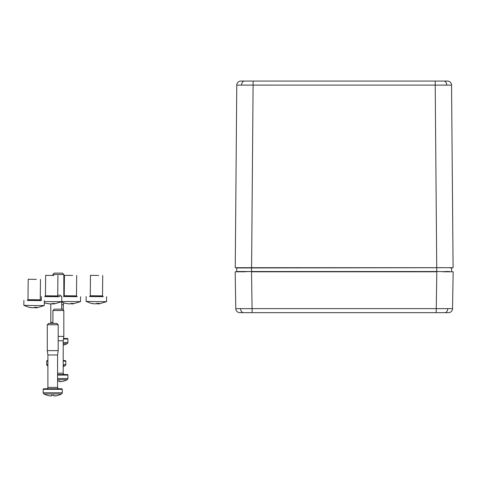 <?xml version="1.0" encoding="UTF-8"?>
<svg xmlns="http://www.w3.org/2000/svg" width="477" height="477" viewBox="0 0 477 477"><rect width="100%" height="100%" fill="white"/><g stroke="black" fill="none" stroke-linecap="round" stroke-linejoin="round"><path stroke-width="0.72" d="M240.748 81.066L253.782 81.06L240.748 81.066A4.084 4.084 0 0 0 236.777 85.115L241.565 85.103A4.084 2.892 -90 0 1 243.825 81.162M447.468 81.06L434.547 81.06L447.581 81.066A4.084 4.084 0 0 1 451.552 85.115L435.203 85.115L435.203 81.066M235.179 271.789L235.793 308.637L235.179 271.789L245.399 271.789M442.93 271.789L453.15 271.789L452.536 308.637A4.084 4.084 0 0 1 448.452 312.656L239.877 312.656A4.084 4.084 0 0 1 235.793 308.637L452.536 308.637M237.415 267.967L251.564 267.698L251.564 271.514L436.771 271.514L436.771 267.698L451.922 267.698L236.681 267.967L236.711 271.514L251.564 271.514L237.635 271.789M451.349 271.789L436.771 271.514L451.349 271.789M243.336 271.789L242.823 271.789M243.425 267.698L240.456 267.698M451.552 85.115L453.084 267.698L235.25 267.698L236.777 85.115M451.653 267.967L451.618 271.514M449.382 271.514L444.94 271.514M450.115 267.967L450.914 267.967M243.389 271.514L236.986 271.789M238.22 267.967L239.305 267.967M253.782 81.06L434.547 81.06M425.901 81.06L418.001 81.06M406.559 81.06L281.77 81.06M270.328 81.06L262.428 81.06M436.735 267.698L435.203 85.115L241.565 85.103M252.136 312.656L251.528 271.789L436.807 271.789L436.193 312.656M98.65 275.462L90.475 275.318L98.65 275.462M102.978 296.611L89.801 296.479M99.741 301.673L86.122 301.428L90.874 303.277L94.971 303.891L96.944 303.39L99.258 303.402L98.089 303.915L99.305 303.831L106.556 301.637L99.741 301.673M94.541 303.843L91.966 303.533M98.095 303.843L96.402 303.7M98.095 303.426L98.089 303.915M97.666 303.42L97.66 303.879M96.855 303.45L96.849 303.867M65.629 365.227L65.629 365.227A1.359 1.359 0 0 0 65.79 364.589L65.79 361.143A0.543 0.543 0 0 0 65.248 360.594L63.202 360.594M46.877 365.227L47.533 365.799L46.877 365.227A1.359 1.359 0 0 1 46.716 364.589L46.716 361.143A0.543 0.543 0 0 1 47.265 360.594L47.903 360.594M57.723 295.203L60.34 295.203L61.611 296.473M60.132 296.569L58.027 296.569M50.938 323.382L50.806 322.452L52.917 322.452M61.7 309.156L61.7 302.191M50.806 322.452L50.806 303.944M63.202 366.598A19.044 19.044 0 0 0 64.973 365.799L63.202 365.799M47.903 365.799L47.533 365.799A19.044 19.044 0 0 0 47.903 365.984M64.973 365.799L65.552 365.227L64.973 365.799M53.835 275.503L45.661 275.36L53.835 275.503M58.164 296.652L44.987 296.521M61.795 296.777L61.742 301.685L44.325 301.577M49.727 303.891L46.06 303.318L50.157 303.932L54.444 303.444L53.281 303.962L54.491 303.873L61.742 301.685M53.281 303.885L51.588 303.742M53.287 303.467L53.281 303.962M52.852 303.461L52.852 303.921M52.041 303.491L52.041 303.909M67.746 343.13L67.746 343.13A1.359 1.359 0 0 0 67.907 342.492L67.907 339.04A0.543 0.543 0 0 0 67.358 338.497L63.524 338.497M54.283 273.106L62.457 273.106L63.817 274.466L52.917 274.466L54.283 273.106M63.584 338.074A1.359 1.359 0 0 0 64.568 338.497M63.202 309.901L63.465 302.865M61.7 304.714L63.202 304.714M63.817 296.438L63.817 274.466M52.917 275.366L52.917 274.466M63.202 345.187A19.032 19.032 0 0 0 64.109 344.931L64.109 344.931A19.044 19.044 0 0 0 67.09 343.702L63.202 343.702M67.09 343.702L67.668 343.13L67.09 343.702M36.377 279.385L28.203 279.236L36.377 279.385M40.706 300.534L27.529 300.397M37.468 305.59L23.85 305.352L28.602 307.194L32.698 307.814L34.672 307.307L36.985 307.325L35.817 307.838L37.027 307.754L44.283 305.56L37.468 305.59M32.269 307.766L29.693 307.456M35.823 307.76L34.129 307.617M35.823 307.349L35.817 307.838M35.393 307.343L35.387 307.802M34.582 307.373L34.577 307.79M62.278 389.321A0.543 0.543 0 0 0 61.73 388.773L43.747 388.773A0.543 0.543 0 0 0 43.204 389.321L43.204 392.768L62.278 392.768L62.278 389.321L43.204 389.321M48.654 323.382L56.829 323.382L58.188 324.748L47.289 324.748L48.654 323.382M47.903 387.413L57.574 387.413L57.574 354.989L47.903 354.989L47.903 387.413A1.359 1.359 0 0 1 46.543 388.773M57.574 387.413A1.359 1.359 0 0 0 58.939 388.773M57.574 354.989L58.188 350.631L58.188 324.748M47.903 354.989L47.289 350.631L58.188 350.631M47.289 350.631L47.289 324.748M62.117 393.406L62.117 393.406A1.359 1.359 0 0 0 62.278 392.768M43.359 393.406L44.021 393.978L43.359 393.406A1.359 1.359 0 0 1 43.204 392.768M53.967 395.206L53.967 395.94L55.153 395.94A19.032 19.032 0 0 0 58.48 395.206L58.48 395.206A19.044 19.044 0 0 0 61.461 393.978L44.021 393.978A19.044 19.044 0 0 0 47.002 395.206L47.002 395.206A19.032 19.032 0 0 0 50.323 395.94L51.516 395.94L51.516 395.206A19.056 18.376 180 0 0 53.967 395.206A19.056 18.376 0 0 1 51.516 395.206M61.461 393.978L62.04 393.406L61.461 393.978M72.611 275.45L64.437 275.307L72.611 275.45M76.94 296.599L63.763 296.467M80.565 296.724L80.518 301.631L61.748 301.494M68.503 303.837L64.836 303.265L68.926 303.879L73.219 303.39L72.051 303.909L73.261 303.819L80.518 301.631M72.051 303.831L70.363 303.688M72.057 303.414L72.051 303.909M71.628 303.408L71.622 303.867M70.817 303.438L70.811 303.855M67.746 379.173L67.746 379.173A1.359 1.359 0 0 0 67.907 378.541L67.907 375.089A0.543 0.543 0 0 0 67.358 374.546L57.574 374.546M54.283 309.156L62.457 309.156L63.817 310.515L52.917 310.515L54.283 309.156M57.574 373.181L63.202 373.181A1.359 1.359 0 0 0 64.568 374.546M63.202 373.181L63.202 340.757L63.817 336.398L63.817 310.515M58.188 340.757L63.202 340.757M58.188 336.398L63.817 336.398M52.917 323.382L52.917 310.515M59.595 380.974A19.056 18.376 0 0 1 57.574 380.998A19.056 18.376 180 0 0 59.595 380.974L59.595 381.707L60.782 381.707A19.032 19.032 0 0 0 64.109 380.974L64.109 380.974A19.044 19.044 0 0 0 67.09 379.746L57.574 379.746M67.09 379.746L67.668 379.173L67.09 379.746M446.764 85.103A4.084 2.892 -90 0 0 444.51 81.162M251.594 267.698L253.126 81.066M240.581 308.667A4.084 2.892 90 0 0 243.473 312.656M447.748 308.667A4.084 2.892 90 0 1 444.862 312.656M102.734 275.444L102.525 295.871L90.266 295.746L89.563 296.545M103.193 296.682L89.587 296.545M65.79 361.143L63.202 361.143M47.903 361.143L46.716 361.143M46.716 364.589L47.903 364.589M63.202 364.589L65.79 364.589M57.926 275.485L57.717 295.919L45.452 295.794L44.749 296.593M58.379 296.724L44.772 296.587M67.907 339.04L63.447 339.04M63.202 342.492L67.907 342.492M40.462 279.361L40.253 299.794L27.994 299.669L27.29 300.468M40.253 299.794L40.944 300.605L27.314 300.468M76.696 275.432L76.487 295.865L64.228 295.74L63.524 296.539M77.155 296.67L63.548 296.533M67.907 375.089L57.574 375.089M57.574 378.541L67.907 378.541M90.475 275.318L90.266 295.746M102.525 295.871L103.217 296.688M86.17 296.527L86.122 301.428M106.609 296.736L106.556 301.637M45.661 275.36L45.452 295.794M57.717 295.919L58.403 296.73M41.362 296.569L41.32 300.546M44.313 302.788L47.151 303.575M28.203 279.236L27.994 299.669M23.898 300.444L23.85 305.352M44.331 300.653L44.283 305.56M64.437 275.307L64.228 295.74M76.487 295.865L77.179 296.676M61.175 301.959L65.927 303.521"/></g></svg>

